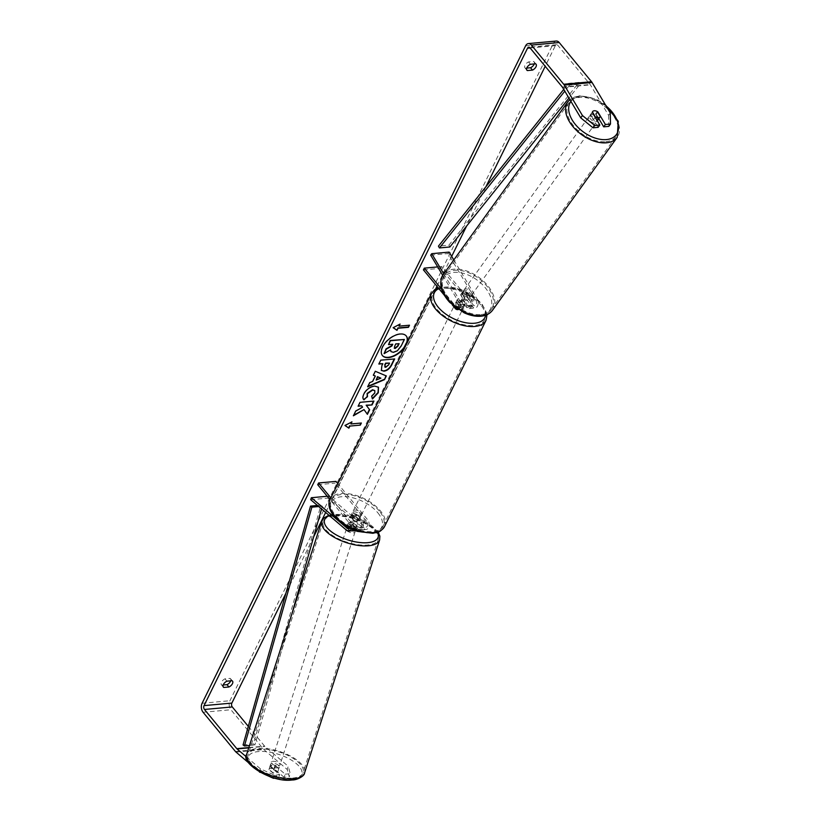 <?xml version="1.0" encoding="UTF-8"?>
<svg xmlns="http://www.w3.org/2000/svg" width="821" height="821" viewBox="0 0 821 821"><rect width="100%" height="100%" fill="white"/><g stroke="black" fill="none" stroke-linecap="round" stroke-linejoin="round"><path stroke-width="0.62" stroke-dasharray="4.11 3.08" d="M460.673 294.975L464.594 301.564A3.202 2.063 84.8 0 1 465.086 304.878A3.202 2.063 84.8 0 1 463.403 306.797A3.202 2.063 84.8 0 1 461.915 306.059L457.071 300.188A4.577 2.401 -153.8 0 1 457.205 299.675A4.577 2.401 -153.8 0 1 462.634 299.675L467.477 305.545A3.202 2.063 -95.2 0 0 468.976 306.295A3.202 2.063 -95.2 0 0 470.649 304.365A3.202 2.063 -95.2 0 0 470.156 301.05L466.236 294.472A4.577 2.802 35.8 0 0 462.623 293.323A4.577 2.802 35.8 0 0 460.992 294.154A4.577 2.802 35.8 0 0 460.673 294.975L461.73 293.518L465.651 300.096A5.49 3.541 84.8 0 1 466.492 305.781A5.49 3.541 84.8 0 1 463.608 309.076A5.49 3.541 84.8 0 1 461.053 307.803L456.209 301.933A4.577 2.401 -153.8 0 1 456.343 301.42A4.577 2.401 -153.8 0 1 461.782 301.43L466.615 307.3A5.49 3.541 -95.2 0 0 469.181 308.573A5.49 3.541 -95.2 0 0 472.054 305.268A5.49 3.541 -95.2 0 0 471.213 299.583L467.293 293.005A4.577 2.802 35.8 0 0 463.68 291.865A4.577 2.802 35.8 0 0 462.049 292.687A4.577 2.802 35.8 0 0 461.73 293.518M453.808 259.939L477.134 299.049A5.49 3.541 84.8 0 1 477.976 304.735A5.49 3.541 84.8 0 1 475.092 308.029A5.49 3.541 84.8 0 1 472.537 306.756L440.815 268.303L441.677 266.558L473.389 305.012A3.202 2.063 84.8 0 0 474.887 305.751A3.202 2.063 84.8 0 0 476.56 303.832A3.202 2.063 84.8 0 0 476.077 300.517L448.071 253.566L449.128 252.098M443.771 273.855L459.739 300.63A5.49 3.541 84.8 0 1 458.231 309.496M442.724 275.353L458.682 302.097A3.202 2.063 84.8 0 1 459.175 305.412A3.202 2.063 84.8 0 1 457.492 307.341A3.202 2.063 84.8 0 1 455.994 306.592L441.626 289.166M437.706 266.917L441.677 266.558M423.431 269.893L440.815 268.303M452.35 304.96L444.335 295.242M430.676 255.146L448.071 253.566M457.071 300.188L456.209 301.933M462.634 299.675L461.782 301.43M466.236 294.472L467.293 293.005M353.769 523.039A4.577 1.919 17.9 0 0 349.91 522.382A4.577 1.919 17.9 0 0 348.237 523.264A4.577 1.919 17.9 0 0 348.207 523.541L353.246 527.841A3.202 2.063 -95.2 0 0 354.426 528.262A3.202 2.063 -95.2 0 0 356.16 526.087A3.202 2.063 -95.2 0 0 355.339 522.628L350.505 516.758A4.577 2.401 -153.8 0 1 350.629 516.255A4.577 2.401 -153.8 0 1 356.068 516.255L360.912 522.125A3.202 2.063 84.8 0 1 361.722 525.573A3.202 2.063 84.8 0 1 359.998 527.759A3.202 2.063 84.8 0 1 358.818 527.339L353.769 523.039L353.133 525.019A4.577 1.919 17.9 0 0 349.274 524.352A4.577 1.919 17.9 0 0 347.601 525.235A4.577 1.919 17.9 0 0 347.57 525.522L352.609 529.822A5.49 3.541 -95.2 0 0 354.641 530.54M354.857 530.51A5.49 3.541 -95.2 0 0 357.628 526.641A5.49 3.541 -95.2 0 0 356.201 520.883L351.357 515.013A4.577 2.401 -153.8 0 1 351.491 514.5A4.577 2.401 -153.8 0 1 356.93 514.51L361.774 520.381A5.49 3.541 84.8 0 1 363.169 526.292A5.49 3.541 84.8 0 1 360.203 530.038A5.49 3.541 84.8 0 1 358.182 529.309L353.133 525.019M310.687 499.691L328.082 498.111L364.093 528.775A5.49 3.541 -95.2 0 0 366.115 529.504A5.49 3.541 -95.2 0 0 369.081 525.758A5.49 3.541 -95.2 0 0 367.685 519.837L337.862 483.682M338.057 520.483L339.976 522.115M351.193 529.001A5.49 3.541 -95.2 0 0 350.29 521.427L330.873 497.885M349.561 528.221A3.202 2.063 -95.2 0 0 349.428 523.172L330.011 499.63M327.24 496.264L328.718 496.13L364.729 526.795A3.202 2.063 -95.2 0 0 365.909 527.226A3.202 2.063 -95.2 0 0 367.644 525.04A3.202 2.063 -95.2 0 0 366.823 521.592L335.112 483.138L335.974 481.393M317.717 484.718L335.112 483.138M328.718 496.13L328.082 498.111M350.505 516.758L351.357 515.013M356.068 516.255L356.93 514.51M348.207 523.541L347.57 525.522M272.295 763.314A4.577 1.919 17.9 0 0 270.622 764.197A4.577 1.919 17.9 0 0 272.777 766.763A4.577 1.919 17.9 0 0 277.662 767.881A4.577 1.919 17.9 0 0 279.335 766.999A4.577 1.919 17.9 0 0 277.18 764.443A4.577 1.919 17.9 0 0 272.295 763.314M273.845 768.887A4.577 1.919 17.9 0 0 270.643 768.456A4.577 1.919 17.9 0 0 268.98 769.328L272.808 772.592A4.577 1.919 17.9 0 0 276.01 773.023A4.577 1.919 17.9 0 0 277.672 772.14L273.845 768.887L274.994 765.326A4.577 1.919 17.9 0 1 278.822 768.579A4.577 1.919 17.9 0 1 278.822 768.589L277.672 772.14M270.622 764.197L270.119 765.777A4.577 1.919 17.9 0 0 270.119 765.777L268.98 769.328A4.577 1.919 17.9 0 0 268.929 769.616L278.586 777.836L275.076 778.164M273.947 769.031L270.119 765.767A4.577 1.919 17.9 0 0 273.947 769.031L272.808 772.592M355.113 530.612A4.577 1.919 17.9 0 0 355.678 530.017A4.577 1.919 17.9 0 0 353.523 527.451A4.577 1.919 17.9 0 0 348.638 526.333A4.577 1.919 17.9 0 0 346.965 527.215A4.577 1.919 17.9 0 0 352.055 530.777M355.277 526.949A4.577 1.919 17.9 0 0 356.95 526.076L356.181 528.447A4.577 1.919 17.9 0 0 356.181 528.437A4.577 1.919 17.9 0 0 352.353 525.183L353.112 522.813A4.577 1.919 17.9 0 0 349.91 522.382A4.577 1.919 17.9 0 0 348.248 523.254L347.478 525.625A4.577 1.919 17.9 0 0 347.478 525.635A4.577 1.919 17.9 0 0 351.316 528.888L352.076 526.518A4.577 1.919 17.9 0 0 355.277 526.949M353.112 522.813L356.95 526.076M352.076 526.518L348.248 523.254M278.822 768.589L274.994 765.326M356.181 528.447L352.353 525.183M346.965 527.215L347.478 525.635L351.316 528.888M353.369 532.87A4.577 1.919 17.9 0 0 355.041 531.987A4.577 1.919 17.9 0 0 352.886 529.432A4.577 1.919 17.9 0 0 348.001 528.303A4.577 1.919 17.9 0 0 346.329 529.186A4.577 1.919 17.9 0 0 348.484 531.751A4.577 1.919 17.9 0 0 353.369 532.87M278.298 765.911A4.577 1.919 17.9 0 0 279.971 765.028A4.577 1.919 17.9 0 0 277.816 762.463A4.577 1.919 17.9 0 0 272.931 761.344A4.577 1.919 17.9 0 0 271.258 762.227A4.577 1.919 17.9 0 0 273.414 764.782A4.577 1.919 17.9 0 0 278.298 765.911M292.594 778.082A28.951 12.171 17.9 0 0 303.175 772.499A28.951 12.171 17.9 0 0 289.536 756.285A28.951 12.171 17.9 0 0 258.636 749.173A28.951 12.171 17.9 0 0 248.065 754.745A28.951 12.171 17.9 0 0 261.694 770.97A28.951 12.171 17.9 0 0 292.594 778.082M333.706 516.132A28.951 12.171 17.9 0 0 323.135 521.715A28.951 12.171 17.9 0 0 336.764 537.929A28.951 12.171 17.9 0 0 367.664 545.041A28.951 12.171 17.9 0 0 378.245 539.469A28.951 12.171 17.9 0 0 364.606 523.244A28.951 12.171 17.9 0 0 333.706 516.132M406.159 335.851A15.425 8.559 140.5 0 0 406.036 335.697A15.425 8.559 140.5 0 0 394.326 335.337A15.425 8.559 140.5 0 0 382.401 346.585A15.425 8.559 140.5 0 0 382.237 355.329A15.425 8.559 140.5 0 0 382.36 355.472M610.27 112.99L608.577 115.34L590.402 84.861A2.74 1.775 -95.2 0 0 590.166 84.522L557.839 45.329A2.74 1.775 -95.2 0 0 556.566 44.693A2.74 1.775 -95.2 0 0 555.355 45.668L545.206 66.296M485.97 186.685L466.574 226.103M451.683 256.368L436.957 286.293M435.602 289.043L325.67 512.448M313.663 536.842L285.882 593.306M556.228 41.05A6.404 4.136 -95.2 0 0 553.426 43.318L229.931 700.734A6.404 4.136 -95.2 0 0 230.917 709.734L263.243 748.926A6.404 4.136 -95.2 0 0 263.859 749.563L287.237 769.472L289.259 776.871L290.285 773.71L288.263 766.311L287.237 769.472M526.743 68.102L525.43 68.225A4.577 2.535 -39.5 0 1 524.968 67.845A4.577 2.535 -39.5 0 1 528.519 61.934L533.64 61.472A4.577 2.535 -39.5 0 1 534.112 61.842A4.577 2.535 -39.5 0 1 534.266 63.935M230.722 680.835A4.577 2.535 140.5 0 0 230.557 678.731A4.577 2.535 140.5 0 0 230.096 678.362L224.975 678.834A4.577 2.535 140.5 0 0 221.413 684.745A4.577 2.535 140.5 0 0 221.875 685.114L223.189 685.001M248.301 726.359L264.619 746.135A2.74 1.775 -95.2 0 0 264.885 746.402L288.263 766.311M246.321 756.829L260.431 768.846L274.501 775.147L279.612 774.685L269.955 766.455A4.577 1.919 -162.1 0 1 269.986 766.178A4.577 1.919 -162.1 0 1 275.517 765.952L285.174 774.172L284.158 777.333L289.259 776.871M248.435 762.658L259.067 771.709M268.765 776.194L260.319 772.407M284.158 777.333L274.501 769.113A4.577 1.919 17.9 0 0 268.97 769.328L269.986 766.178M285.174 774.172L290.285 773.71M279.612 774.685L278.586 777.836M274.501 775.147L273.66 777.774M598.14 127.347L590.627 114.755A4.577 2.802 -144.2 0 1 590.956 113.924A4.577 2.802 -144.2 0 1 592.577 113.103A4.577 2.802 -144.2 0 1 596.19 114.252L598.817 118.655M608.577 115.34L608.813 126.372M590.627 114.755L592.321 112.415M259.436 771.925L260.431 768.846M596.19 114.252L597.688 112.19M530.458 64.284L528.519 61.934M526.62 69.672L525.43 68.225M535.579 63.812L533.64 61.472M275.517 765.952L274.501 769.113M269.955 766.455L268.929 769.616M226.914 681.173L224.975 678.834M223.076 686.561L221.875 685.114M232.025 680.712L230.096 678.362M404.137 339.196L400.884 345.815L397.118 350.516L393.228 352.055L390.929 351.491M390.355 350.003L383.859 353.348M392.346 344.286L388.282 344.348M344.748 425.216L351.963 421.871M351.716 421.584L351.439 422.148M350.69 423.677L361.363 423.02M398.821 325.865L409.494 325.208M399.57 324.336L393.126 327.702M373.093 374.981L375.3 371.287M375.064 370.989L386.322 375.926M367.418 386.517L369.686 382.689M369.45 382.391L372.662 381.447M372.416 381.16L375.084 375.741M375.946 379.774L380.636 377.876M381.272 370.281L381.642 365.324L382.586 363.405M378.614 363.765L380.759 360.193M380.523 359.896L394.675 358.921M384.659 366.884L385.47 367.018L388.395 364.616L389.287 362.8M363.785 409.31L367.408 414.348M361.466 405.595L362.348 406.867L355.442 410.849L353.399 415.795M353.153 415.498L353.697 415.19M373.534 401.11L359.783 402.044L358.11 406.21M363.744 399.54C362.379 398.534 362.338 396.574 363.652 393.628C366.135 389.205 369.717 386.588 374.397 385.767L378.358 387.102M372.231 398.667L371.656 396.256M371.41 395.958L374.55 392.756L374.704 390.529M398.719 343.712L395.537 343.681L394.275 346.246L394.901 348.176M597.319 120.749A4.577 2.802 35.8 0 0 596.292 116.705A4.577 2.802 35.8 0 0 591.52 114.571A4.577 2.802 35.8 0 0 589.899 115.392A4.577 2.802 35.8 0 0 590.925 119.425A4.577 2.802 35.8 0 0 595.687 121.57A4.577 2.802 35.8 0 0 597.298 120.769M595.204 117.259L593.501 119.62A4.577 2.802 35.8 0 1 590.525 114.622L592.423 111.984M597.298 111.543L595.399 114.181A4.577 2.802 35.8 0 1 598.376 119.168L600.274 116.531M464.737 290.398A4.577 2.802 35.8 0 0 463.106 291.219A4.577 2.802 35.8 0 0 464.132 295.252A4.577 2.802 35.8 0 0 468.904 297.387A4.577 2.802 35.8 0 0 470.525 296.566A4.577 2.802 35.8 0 0 469.499 292.533A4.577 2.802 35.8 0 0 464.737 290.398M463.762 299.542A4.577 2.802 35.8 0 0 466.79 300.322A4.577 2.802 35.8 0 0 468.411 299.501A4.577 2.802 35.8 0 0 468.627 299.101L469.899 297.346A4.577 2.802 35.8 0 0 466.923 292.348L465.651 294.103A4.577 2.802 35.8 0 0 462.623 293.323A4.577 2.802 35.8 0 0 460.992 294.154A4.577 2.802 35.8 0 0 460.776 294.544L462.049 292.789A4.577 2.802 35.8 0 0 465.025 297.787L463.762 299.542L460.776 294.544M465.651 294.103L468.627 299.101M590.525 114.622L593.501 119.62M598.376 119.168L595.399 114.181M469.899 297.346L466.923 292.348M462.049 292.789L465.025 297.787M465.794 288.93A4.577 2.802 35.8 0 0 464.163 289.751A4.577 2.802 35.8 0 0 465.189 293.785A4.577 2.802 35.8 0 0 469.961 295.929A4.577 2.802 35.8 0 0 471.582 295.108A4.577 2.802 35.8 0 0 470.556 291.065A4.577 2.802 35.8 0 0 465.794 288.93M590.463 116.038A4.577 2.802 35.8 0 0 588.842 116.859A4.577 2.802 35.8 0 0 589.868 120.892A4.577 2.802 35.8 0 0 594.63 123.027A4.577 2.802 35.8 0 0 596.262 122.206A4.577 2.802 35.8 0 0 595.235 118.173A4.577 2.802 35.8 0 0 590.463 116.038M605.754 141.674A28.951 17.754 35.8 0 0 616.027 136.471A28.951 17.754 35.8 0 0 609.551 110.927A28.951 17.754 35.8 0 0 579.349 97.401A28.951 17.754 35.8 0 0 569.066 102.604A28.951 17.754 35.8 0 0 575.552 128.138A28.951 17.754 35.8 0 0 605.754 141.674M481.075 314.566A28.951 17.754 35.8 0 0 491.358 309.363A28.951 17.754 35.8 0 0 484.872 283.83A28.951 17.754 35.8 0 0 454.67 270.294A28.951 17.754 35.8 0 0 444.397 275.497A28.951 17.754 35.8 0 0 450.873 301.03A28.951 17.754 35.8 0 0 481.075 314.566M352.979 515.095A4.577 2.401 26.2 0 0 357.207 517.579A4.577 2.401 26.2 0 0 360.563 516.799A4.577 2.401 26.2 0 0 359.937 514.459A4.577 2.401 26.2 0 0 355.709 511.976A4.577 2.401 26.2 0 0 352.353 512.756A4.577 2.401 26.2 0 0 352.979 515.095M354.036 520.586A4.577 2.401 26.2 0 0 358.839 520.288A4.577 2.401 26.2 0 0 358.9 520.145L359.937 518.051A4.577 2.401 26.2 0 0 359.249 515.855A4.577 2.401 26.2 0 0 356.478 513.854L355.442 515.957A4.577 2.401 26.2 0 0 350.629 516.255A4.577 2.401 26.2 0 0 350.577 516.399L354.036 520.586L355.062 518.492A4.577 2.401 26.2 0 1 352.291 516.491A4.577 2.401 26.2 0 1 351.604 514.295L350.577 516.399M358.9 520.145L355.442 515.957M456.107 305.504A4.577 2.401 26.2 0 0 460.335 307.988A4.577 2.401 26.2 0 0 463.691 307.208A4.577 2.401 26.2 0 0 463.065 304.868A4.577 2.401 26.2 0 0 458.836 302.385A4.577 2.401 26.2 0 0 455.481 303.165A4.577 2.401 26.2 0 0 456.107 305.504M465.466 303.565L464.44 305.669A4.577 2.401 26.2 0 0 463.752 303.472A4.577 2.401 26.2 0 0 460.981 301.471L462.018 299.378A4.577 2.401 26.2 0 0 457.205 299.675A4.577 2.401 26.2 0 0 457.143 299.819L460.602 304.006A4.577 2.401 26.2 0 0 465.415 303.708A4.577 2.401 26.2 0 0 465.466 303.565L462.018 299.378M460.602 304.006L459.565 306.11A4.577 2.401 26.2 0 1 456.794 304.109A4.577 2.401 26.2 0 1 456.107 301.912L457.143 299.819M456.107 301.912L459.565 306.11M464.44 305.669L460.981 301.471M359.937 518.051L356.478 513.854M351.604 514.295L355.062 518.492M353.841 513.351A4.577 2.401 26.2 0 0 358.069 515.834A4.577 2.401 26.2 0 0 361.414 515.054A4.577 2.401 26.2 0 0 360.799 512.715A4.577 2.401 26.2 0 0 356.571 510.231A4.577 2.401 26.2 0 0 353.215 511.011A4.577 2.401 26.2 0 0 353.841 513.351M455.245 307.249A4.577 2.401 26.2 0 0 459.473 309.733A4.577 2.401 26.2 0 0 462.828 308.953A4.577 2.401 26.2 0 0 462.202 306.613A4.577 2.401 26.2 0 0 457.974 304.129A4.577 2.401 26.2 0 0 454.629 304.909A4.577 2.401 26.2 0 0 455.245 307.249M480.747 304.93A28.951 15.189 26.2 0 0 453.992 289.208A28.951 15.189 26.2 0 0 432.749 294.154A28.951 15.189 26.2 0 0 436.71 308.932A28.951 15.189 26.2 0 0 463.465 324.654A28.951 15.189 26.2 0 0 484.708 319.718A28.951 15.189 26.2 0 0 480.747 304.93M379.333 511.031A28.951 15.189 26.2 0 0 352.578 495.309A28.951 15.189 26.2 0 0 331.335 500.246A28.951 15.189 26.2 0 0 335.296 515.034A28.951 15.189 26.2 0 0 362.051 530.756A28.951 15.189 26.2 0 0 383.294 525.809A28.951 15.189 26.2 0 0 379.333 511.031M563.76 89.386L568.614 83.332L579.051 82.377L448.882 245.171L438.445 246.126M449.877 246.988L448.882 245.171M568.614 83.332L569.6 85.148L580.037 84.194L568.943 98.079M569.6 85.148L564.807 91.141M579.051 82.377L580.037 84.194M317.47 505.469L320.949 505.161L253.494 743.99L254.869 745.037L291.968 613.677M243.057 744.934L253.494 743.99M318.722 506.536L322.325 506.208L320.949 505.161M321.545 508.938L322.325 506.208M249.492 745.519L254.869 745.037M471.213 299.583L477.134 299.049M459.739 300.63L465.651 300.096M466.615 307.3L472.537 306.756M470.156 301.05L476.077 300.517M467.477 305.545L473.389 305.012M455.994 306.592L461.915 306.059M455.142 308.337L461.053 307.803M458.682 302.097L464.594 301.564M346.698 530.356L352.609 529.822M358.182 529.309L364.093 528.775M361.774 520.381L367.685 519.837M360.912 522.125L366.823 521.592M358.818 527.339L364.729 526.795M349.428 523.172L355.339 522.628M350.29 521.427L356.201 520.883M349.5 528.18L353.246 527.841M246.669 754.304A30.418 12.787 -162.1 0 1 257.773 748.434A30.418 12.787 -162.1 0 1 290.244 755.905A30.418 12.787 -162.1 0 1 304.57 772.951M291.476 779.652A28.13 11.822 17.9 0 0 296.371 763.653A28.13 11.822 17.9 0 0 258.482 751.554A28.13 11.822 17.9 0 0 253.586 767.543A28.13 11.822 17.9 0 0 291.476 779.652M379.641 539.91A30.418 12.787 17.9 0 0 365.314 522.874A30.418 12.787 17.9 0 0 332.844 515.403A30.418 12.787 17.9 0 0 321.74 521.263M329.467 515.68A28.13 11.822 -162.1 0 1 334.824 514.562A28.13 11.822 -162.1 0 1 377.465 532.316M530.099 47.967L555.355 45.668M525.594 45.853L553.426 43.318M202.099 703.269L229.931 700.734M236.038 752.098L263.859 749.563M248.742 747.869L264.885 746.402M248.835 747.562L264.619 746.135M530.007 47.864L557.839 45.329M562.334 87.057L590.166 84.522M562.57 87.395L590.402 84.861M203.085 712.269L230.917 709.734M235.411 751.461L263.243 748.926M567.875 101.742A30.418 18.647 -144.2 0 1 578.682 96.283A30.418 18.647 -144.2 0 1 610.403 110.496A30.418 18.647 -144.2 0 1 617.218 137.323M606.021 105.878A28.13 17.251 35.8 0 0 580.775 96.56A28.13 17.251 35.8 0 0 570.934 101.424M492.549 310.215A30.418 18.647 35.8 0 0 485.734 283.389A30.418 18.647 35.8 0 0 454.003 269.175A30.418 18.647 35.8 0 0 443.207 274.645M479.649 315.397A28.13 17.251 -144.2 0 1 445.423 295.837A28.13 17.251 -144.2 0 1 453.992 272.387A28.13 17.251 -144.2 0 1 488.218 291.948A28.13 17.251 -144.2 0 1 479.649 315.397M431.436 293.508A30.418 15.958 -153.8 0 1 453.746 288.315A30.418 15.958 -153.8 0 1 481.865 304.827A30.418 15.958 -153.8 0 1 486.022 320.364M485.56 315.243A28.13 14.757 26.2 0 0 480.983 303.236A28.13 14.757 26.2 0 0 438.855 288.602M384.608 526.456A30.418 15.958 26.2 0 0 380.451 510.929A30.418 15.958 26.2 0 0 352.332 494.416A30.418 15.958 26.2 0 0 330.021 499.599M377.855 512.827A28.13 14.757 -153.8 0 1 371.349 532.829A28.13 14.757 -153.8 0 1 335.06 516.727A28.13 14.757 -153.8 0 1 341.567 496.726A28.13 14.757 -153.8 0 1 377.855 512.827M463.106 291.219L462.049 292.687M469.181 308.573L475.092 308.029M468.976 306.295L474.887 305.751M463.608 309.076L457.697 309.609M463.403 306.797L457.492 307.341M456.343 301.42L455.481 303.165M366.115 529.504L360.203 530.038M359.998 527.759L365.909 527.226M348.515 528.806L354.426 528.262M352.353 512.756L351.491 514.5M348.237 523.264L347.601 525.235M378.183 532.049L359.393 518.728L333.983 514.264L328.913 515.219M279.335 766.999L278.822 768.579M355.678 530.017L356.181 528.437M355.041 531.987L279.971 765.028M346.329 529.186L271.258 762.227M323.135 521.715L248.065 754.745M378.245 539.469L303.175 772.499M556.566 44.693L528.734 47.228M590.956 113.924L589.899 115.392M524.968 67.845L526.897 70.196M536.041 64.192L534.112 61.842M221.413 684.745L223.353 687.095M232.497 681.081L230.557 678.731M569.846 99.587L579.513 95.749L596.395 99.228L605.323 104.698M468.411 299.501L470.525 296.566M464.163 289.751L588.842 116.859M471.582 295.108L596.262 122.206M491.358 309.363L616.027 136.471M444.397 275.497L569.066 102.604M487.038 314.648L481.886 303.534L460.776 289.3L438.188 287.791M360.563 516.799L358.839 520.288M463.691 307.208L465.415 303.708M361.414 515.054L462.828 308.953M353.215 511.011L454.629 304.909M331.335 500.246L432.749 294.154M383.294 525.809L484.708 319.718"/><path stroke-width="1.23" d="M442.724 275.353L430.676 255.146L431.733 253.679L449.128 252.098L453.808 259.939M431.733 253.679L443.771 273.855M458.231 309.496A5.49 3.541 84.8 0 1 457.697 309.609A5.49 3.541 84.8 0 1 455.142 308.337L452.35 304.96M441.626 289.166L424.283 268.139L437.706 266.917M444.335 295.242L423.431 269.893L424.283 268.139M338.057 520.483L311.323 497.721L310.687 499.691L346.698 530.356A5.49 3.541 -95.2 0 0 348.72 531.084A5.49 3.541 -95.2 0 0 351.193 529.001M339.976 522.115L347.334 528.385A3.202 2.063 -95.2 0 0 348.515 528.806A3.202 2.063 -95.2 0 0 349.561 528.221M337.862 483.682L335.974 481.393L318.579 482.974L317.717 484.718L330.011 499.63M330.873 497.885L318.579 482.974M348.72 531.084L354.641 530.54A5.49 3.541 -95.2 0 0 354.857 530.51M311.323 497.721L327.24 496.264M352.055 530.777A4.577 1.919 17.9 0 0 354.005 530.9A4.577 1.919 17.9 0 0 355.113 530.612M382.36 355.472A15.425 8.559 140.5 0 0 394.09 355.626A15.425 8.559 140.5 0 0 405.872 344.44A15.425 8.559 140.5 0 0 406.159 335.851M406.108 344.738A15.425 8.559 140.5 0 0 406.282 335.994A15.425 8.559 140.5 0 0 394.573 335.625A15.425 8.559 140.5 0 0 382.648 346.873A15.425 8.559 140.5 0 0 382.473 355.626A15.425 8.559 140.5 0 0 394.183 355.986A15.425 8.559 140.5 0 0 406.108 344.738M545.206 66.296L485.97 186.685M466.574 226.103L451.683 256.368M436.957 286.293L435.602 289.043M325.67 512.448L313.663 536.842M285.882 593.306L231.871 703.084A2.74 1.775 -95.2 0 0 232.292 706.943L248.301 726.359M580.745 117.865L582.438 115.525L594.722 125.469L593.029 127.809L580.745 117.865L562.57 87.395A2.74 1.775 -95.2 0 0 562.334 87.057L530.007 47.864A2.74 1.775 -95.2 0 0 528.734 47.228A2.74 1.775 -95.2 0 0 527.523 48.203L204.039 705.619A2.74 1.775 -95.2 0 0 204.46 709.467L236.787 748.66A2.74 1.775 -95.2 0 0 237.053 748.937L246.321 756.829M364.021 409.607L367.408 414.348L369.666 409.761L366.382 405.461L372.026 404.948L373.935 401.079L360.019 402.341L358.11 406.21L361.712 405.882L362.584 407.165L355.688 411.147L353.399 415.795L364.021 409.607L353.697 415.19M372.662 381.447L375.32 376.039L373.339 375.279L375.3 371.287L386.322 375.926L384.495 379.641L367.664 386.814L369.686 382.689L372.662 381.447M527.369 70.565A4.577 2.535 -39.5 0 1 526.897 70.196A4.577 2.535 -39.5 0 1 530.458 64.284L535.579 63.812A4.577 2.535 -39.5 0 1 536.041 64.192A4.577 2.535 -39.5 0 1 536 66.778A4.577 2.535 -39.5 0 1 532.49 70.103L527.369 70.565L526.62 69.672M223.815 687.464L228.936 687.003A4.577 2.535 140.5 0 0 232.446 683.677A4.577 2.535 140.5 0 0 232.497 681.081A4.577 2.535 140.5 0 0 232.025 680.712L226.914 681.173A4.577 2.535 140.5 0 0 223.353 687.095A4.577 2.535 140.5 0 0 223.815 687.464L223.076 686.561M348.874 428.162L344.994 425.514L351.963 421.871L350.926 423.975L361.363 423.02L360.337 425.114L349.9 426.068L348.874 428.162L345.097 425.463M399.057 326.163L400.094 324.069L393.126 327.702L396.995 330.35L398.031 328.256L408.468 327.312L409.494 325.208L399.057 326.163L399.57 324.336M383.982 371.164L381.385 370.435L381.888 365.612L382.832 363.703L378.85 364.062L380.759 360.193L394.675 358.921L391.73 364.914C389.821 368.619 387.235 370.712 383.982 371.164L381.272 370.281M374.704 390.529L372.467 389.759L367.11 393.433L367.254 396.43L363.99 399.827C362.615 398.832 362.584 396.861 363.898 393.926C366.382 389.503 369.963 386.876 374.633 386.065L378.481 387.245L378.286 392.766L372.467 398.965L371.656 396.256L374.787 393.054L374.838 390.673L372.713 390.057L367.356 393.731L367.49 396.728L363.703 399.519M228.936 687.003L226.996 684.652A4.577 2.535 140.5 0 0 230.506 681.327A4.577 2.535 140.5 0 0 230.722 680.835M534.266 63.935A4.577 2.535 -39.5 0 1 534.061 64.428A4.577 2.535 -39.5 0 1 530.551 67.753L526.743 68.102M532.49 70.103L530.551 67.753M582.438 115.525L564.263 85.045A6.404 4.136 -95.2 0 0 563.709 84.255L531.382 45.073A6.404 4.136 -95.2 0 0 528.396 43.585A6.404 4.136 -95.2 0 0 525.594 45.853L202.099 703.269A6.404 4.136 -95.2 0 0 203.085 712.269L235.411 751.461A6.404 4.136 -95.2 0 0 236.038 752.098L248.435 762.658M223.189 685.001L226.996 684.652M598.817 118.655L603.702 126.845L608.813 126.372L610.496 124.033L610.27 112.99L592.095 82.511A6.404 4.136 -95.2 0 0 591.541 81.731L559.214 42.538A6.404 4.136 -95.2 0 0 556.228 41.05L528.396 43.585M273.66 777.774L273.485 778.308L268.765 776.194M260.319 772.407L259.415 772.007M273.485 778.308L275.076 778.164M593.029 127.809L598.14 127.347L599.823 125.008L594.722 125.469M603.702 126.845L605.395 124.494L597.883 111.913A4.577 2.802 35.8 0 0 594.271 110.763A4.577 2.802 35.8 0 0 592.639 111.584A4.577 2.802 35.8 0 0 592.321 112.415L599.823 125.008M605.395 124.494L610.496 124.033M390.929 351.491L390.355 350.003M392.346 344.286L391.668 345.662L386.055 348.863L384.095 353.635L386.301 349.161L391.915 345.959L392.746 344.256L388.528 344.635L390.437 340.756L404.384 339.484L401.12 346.113L397.364 350.803L393.464 352.342L391.042 351.645L390.601 349.859L384.095 353.635M388.528 344.635L390.191 340.469L404.384 339.484M351.439 422.148L350.926 423.975M349.9 426.068L360.337 425.114M360.091 424.826L360.963 423.061M349.654 425.771L348.627 427.874M409.094 325.249L408.468 327.312M393.228 327.651L396.759 330.063L398.031 328.256M397.785 327.969L408.222 327.015M373.422 375.115L375.32 376.039M386.003 375.792L384.495 379.641M384.259 379.343L367.911 386.311M380.882 378.163L377.475 376.665L376.182 380.072L380.882 378.163L377.722 376.952L376.182 380.072M379.015 363.734L382.832 363.703M394.275 358.962L391.484 364.616C389.575 368.331 386.989 370.415 383.735 370.876L383.941 371.174M389.534 363.087L385.849 363.426L384.946 365.263L385.665 367.315L388.641 364.904L389.534 363.087L385.613 363.128L384.71 364.965L385.429 367.018M385.665 367.315L384.659 366.884M358.274 405.882L361.712 405.882M367.172 414.03L369.419 409.463L366.145 405.164L372.026 404.948M371.79 404.65L373.534 401.11M378.358 387.102L378.05 392.479L372.231 398.667M394.213 348.063L395.188 348.463L397.877 346.216L399.119 343.671L395.773 343.978L394.521 346.534L395.147 348.463L394.316 348.227M394.901 348.176L397.631 345.918L398.719 343.712M597.298 120.769A4.577 2.802 35.8 0 0 597.319 120.749L600.059 116.931A4.577 2.802 35.8 0 0 600.274 116.531L597.298 111.543A4.577 2.802 35.8 0 0 594.271 110.763A4.577 2.802 35.8 0 0 592.639 111.584A4.577 2.802 35.8 0 0 592.423 111.984L595.41 116.982A4.577 2.802 35.8 0 0 598.437 117.752A4.577 2.802 35.8 0 0 600.059 116.931M563.76 89.386L438.445 246.126L439.44 247.942L449.877 246.988L568.943 98.079M564.807 91.141L439.44 247.942M310.512 506.105L311.888 507.152L244.432 745.981L243.057 744.934L310.512 506.105L317.47 505.469M311.888 507.152L318.722 506.536M291.968 613.677L321.545 508.938M244.432 745.981L249.492 745.519M347.334 528.385L349.5 528.18M304.57 772.951A30.418 12.787 -162.1 0 1 293.456 778.811A30.418 12.787 -162.1 0 1 260.996 771.34A30.418 12.787 -162.1 0 1 246.669 754.304L321.74 521.263A30.418 12.787 17.9 0 0 336.066 538.309A30.418 12.787 17.9 0 0 368.526 545.78A30.418 12.787 17.9 0 0 379.641 539.91L304.57 772.951C304.601 776.276 296.381 780.237 292.317 779.95C271.669 783.162 239.978 762.617 246.669 754.304M377.465 532.316A28.13 11.822 -162.1 0 1 367.818 542.66A28.13 11.822 -162.1 0 1 332.495 532.542A28.13 11.822 -162.1 0 1 329.467 515.68M527.523 48.203L530.099 47.967M204.039 705.619L231.871 703.084M237.053 748.937L248.742 747.869M236.787 748.66L248.835 747.562M204.46 709.467L232.292 706.943M564.263 85.045L592.095 82.511M563.709 84.255L591.541 81.731M531.382 45.073L559.214 42.538M567.875 101.742L443.207 274.645A30.418 18.647 35.8 0 0 450.021 301.471A30.418 18.647 35.8 0 0 481.742 315.685A30.418 18.647 35.8 0 0 492.549 310.215L617.218 137.323A30.418 18.647 -144.2 0 1 606.421 142.792A30.418 18.647 -144.2 0 1 574.69 128.569A30.418 18.647 -144.2 0 1 567.875 101.742L569.846 99.587M570.934 101.424A28.13 17.251 35.8 0 0 576.958 126.29A28.13 17.251 35.8 0 0 606.432 139.58A28.13 17.251 35.8 0 0 606.021 105.878M486.022 320.364A30.418 15.958 -153.8 0 1 463.711 325.547A30.418 15.958 -153.8 0 1 435.592 309.035A30.418 15.958 -153.8 0 1 431.436 293.508L330.021 499.599A30.418 15.958 26.2 0 0 334.178 515.136A30.418 15.958 26.2 0 0 362.297 531.649A30.418 15.958 26.2 0 0 384.608 526.456L486.022 320.364L487.038 314.648M438.855 288.602A28.13 14.757 26.2 0 0 438.188 307.136A28.13 14.757 26.2 0 0 466.307 322.827A28.13 14.757 26.2 0 0 485.56 315.243M458.323 309.558L457.697 309.609M379.641 539.91L379.856 536.154L378.183 532.049M328.913 515.219L323.782 518.051L321.74 521.263M443.207 274.645C438.455 283.019 440.641 292.286 449.775 302.436L464.029 312.739C469.951 315.48 475.585 316.639 480.911 316.218C486.001 315.746 489.88 313.745 492.549 310.215M617.218 137.323L618.264 121.241L605.323 104.698M384.608 526.456C379.148 533.804 377.578 531.844 372.96 533.301L357.402 531.392C347.735 528.18 339.986 523.193 334.157 516.43C327.21 507.45 328.759 501.528 330.021 499.599M438.188 287.791L434.75 289.618L431.436 293.508"/></g></svg>
